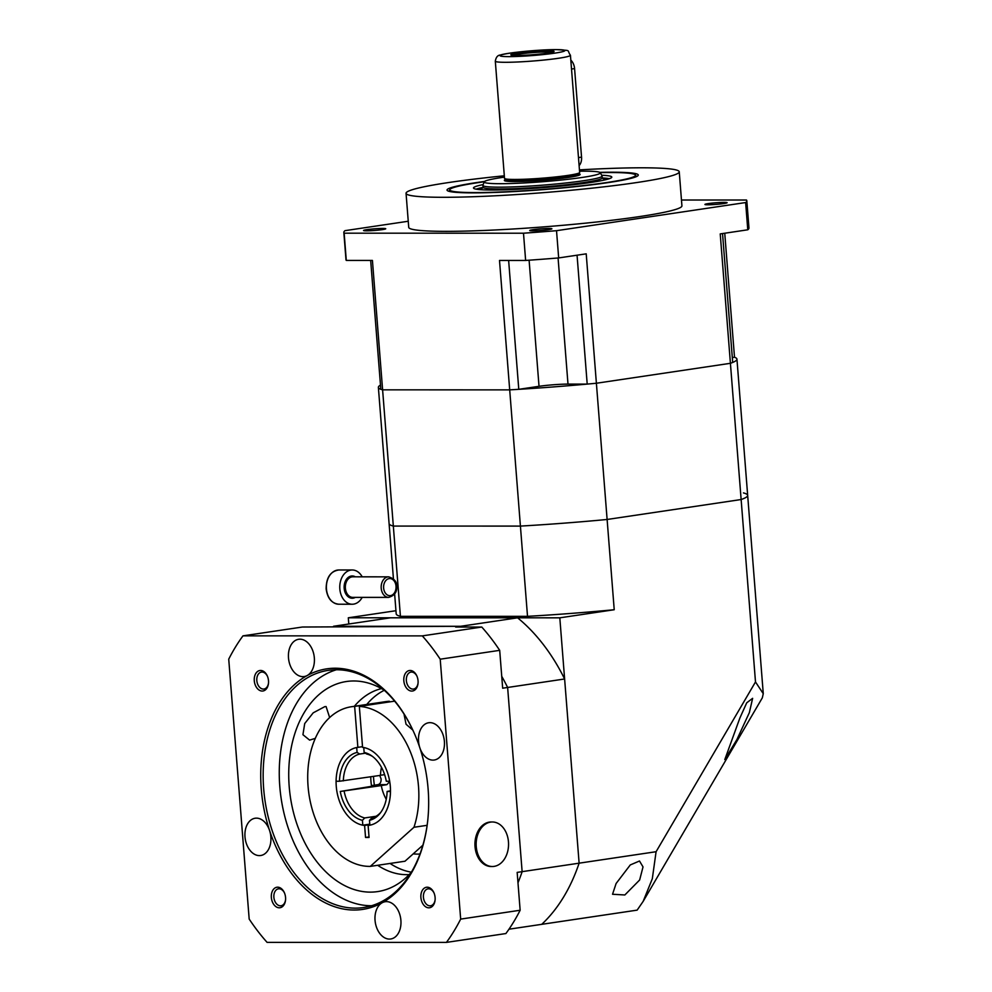 <?xml version="1.0" encoding="UTF-8"?>
<svg xmlns="http://www.w3.org/2000/svg" width="992" height="992" viewBox="0 0 992 992"><rect width="100%" height="100%" fill="white"/><g stroke="black" fill="none" stroke-linecap="round" stroke-linejoin="round"><path stroke-width="1.49" d="M366.581 230.826A11.135 0.818 175.5 0 1 363.543 230.504A11.135 0.818 175.5 0 1 370.5 229.189A11.135 0.818 175.5 0 1 382.689 228.433A11.135 0.818 175.5 0 1 385.739 228.755A11.135 0.818 175.5 0 1 378.783 230.07A11.135 0.818 175.5 0 1 366.581 230.826M532.741 230.851A11.135 0.818 175.5 0 1 529.703 230.528A11.135 0.818 175.5 0 1 536.66 229.214A11.135 0.818 175.5 0 1 548.849 228.458A11.135 0.818 175.5 0 1 551.899 228.78A11.135 0.818 175.5 0 1 544.943 230.094A11.135 0.818 175.5 0 1 532.741 230.851M707.966 204.786A11.135 0.818 175.5 0 1 704.928 204.451A11.135 0.818 175.5 0 1 711.884 203.137A11.135 0.818 175.5 0 1 724.073 202.38A11.135 0.818 175.5 0 1 727.124 202.703A11.135 0.818 175.5 0 1 720.167 204.017A11.135 0.818 175.5 0 1 707.966 204.786M579.452 169.88A137.02 10.131 175.5 0 1 641.774 167.797A137.02 10.131 175.5 0 1 679.247 171.802A137.02 10.131 175.5 0 1 593.613 187.984A137.02 10.131 175.5 0 1 443.523 197.296A137.02 10.131 175.5 0 1 406.05 193.304A137.02 10.131 175.5 0 1 504.32 175.795M406.05 193.304L408.729 227.354A137.02 10.131 -4.5 0 0 446.214 231.347A137.02 10.131 -4.5 0 0 596.291 222.034A137.02 10.131 -4.5 0 0 681.926 205.852L679.247 171.802M599.813 172.372A95.914 7.093 175.5 0 1 612.039 172.224A95.914 7.093 175.5 0 1 638.054 175.572A95.914 7.093 175.5 0 1 575.013 186.707A95.914 7.093 175.5 0 1 473.271 192.87A95.914 7.093 175.5 0 1 447.33 190.576A95.914 7.093 175.5 0 1 484.604 181.437M732.294 357.554L734.502 357.232L724.743 233.219M722.536 233.554L732.691 362.452A179.837 13.293 175.5 0 1 730.41 363.308L596.39 383.247A179.837 13.293 175.5 0 1 587.202 384.102L567.994 384.102A20.559 1.525 175.5 0 0 539.028 386.31L518.779 389.323A179.837 13.293 175.5 0 1 509.69 389.868L382.602 389.844A179.837 13.293 175.5 0 1 380.816 389.298L370.673 260.437M577.059 255.204L587.202 384.102M508.636 260.45L518.779 389.323M380.482 385.094A179.837 13.293 -4.5 0 0 378.374 387.376A179.837 13.293 -4.5 0 0 382.602 389.844L509.69 389.868A179.837 13.293 -4.5 0 0 596.39 383.247L586.21 253.84L558.67 257.932A202.108 14.942 175.5 0 1 525.636 260.45L499.509 260.45L520.416 526.095L393.328 526.07L400.421 616.33A179.837 13.293 175.5 0 1 396.192 613.85L394.63 593.91M681.467 200.012L746.505 200.024A202.108 14.942 175.5 0 1 746.815 200.744L748.96 227.999A202.108 14.942 175.5 0 1 747.77 229.797L720.229 233.901L741.136 499.534L607.116 519.473A179.837 13.293 175.5 0 1 520.416 526.095A179.837 13.293 -4.5 0 0 607.116 519.473L614.222 609.733L559.81 617.83L348.316 617.793L348.8 624.005M614.222 609.733A179.837 13.293 175.5 0 1 527.521 616.342L520.416 526.095L393.328 526.07A179.837 13.293 175.5 0 1 389.087 523.602A179.837 13.293 -4.5 0 0 393.328 526.07L372.422 260.437L346.295 260.425A202.108 14.942 175.5 0 1 345.985 259.706L343.84 232.463A202.108 14.942 175.5 0 1 345.03 230.652L408.245 221.253M346.295 260.425L344.15 233.182A202.108 14.942 175.5 0 1 343.84 232.463M746.815 200.744A202.108 14.942 175.5 0 1 745.637 202.554L747.77 229.797M745.637 202.554L556.524 230.69A202.108 14.942 175.5 0 1 523.491 233.207L525.636 260.45M558.67 257.932L556.524 230.69M523.491 233.207L344.15 233.182M579.551 171.219A58.23 4.303 175.5 0 1 584.375 171.17A58.23 4.303 175.5 0 1 600.259 172.732A58.23 4.303 175.5 0 1 564.832 179.651A58.23 4.303 175.5 0 1 500.117 183.706A58.23 4.303 175.5 0 1 484.22 181.858A58.23 4.303 175.5 0 1 504.42 177.122M600.259 172.732L602.045 175.894A59.78 4.414 175.5 0 1 602.094 176.043A59.78 4.414 175.5 0 1 564.746 183.098A59.78 4.414 175.5 0 1 499.261 187.166A59.78 4.414 175.5 0 1 482.918 185.417A59.78 4.414 175.5 0 1 482.943 185.268L484.22 181.858M579.564 172.658L579.254 173.017A37.336 2.765 175.5 0 1 554.714 177.357A37.336 2.765 175.5 0 1 515.108 179.763A37.336 2.765 175.5 0 1 505.002 178.858L504.643 178.548A37.684 2.79 175.5 0 1 504.519 178.349L495.306 61.194A37.684 2.79 175.5 0 0 505.61 62.298A37.684 2.79 175.5 0 0 546.877 59.731A37.684 2.79 175.5 0 0 570.437 55.279L579.65 172.447A37.684 2.79 175.5 0 1 579.564 172.658A37.684 2.79 175.5 0 1 554.801 177.035A37.684 2.79 175.5 0 1 514.823 179.453A37.684 2.79 175.5 0 1 504.643 178.548M516.77 55.465A21.688 1.6 175.5 0 1 510.905 54.944A21.688 1.6 175.5 0 1 523.652 52.353A21.688 1.6 175.5 0 1 548.154 50.803A21.688 1.6 175.5 0 1 554.032 51.559A21.688 1.6 175.5 0 1 539.784 54.076A21.688 1.6 175.5 0 1 516.77 55.465M512.616 55.329A20.658 1.525 175.5 0 1 527.422 53.072A20.658 1.525 175.5 0 1 547.497 51.931A20.658 1.525 175.5 0 1 552.408 52.192M482.918 185.417L483.054 187.24A59.78 4.414 -4.5 0 0 499.41 188.976A59.78 4.414 -4.5 0 0 564.882 184.921A59.78 4.414 -4.5 0 0 602.243 177.853L602.094 176.043M483.191 184.574A69.366 5.121 -4.5 0 0 479.508 185.392A69.366 5.121 -4.5 0 0 473.494 187.996A69.366 5.121 -4.5 0 0 528.426 188.691A69.366 5.121 -4.5 0 0 605.79 179.701A69.366 5.121 -4.5 0 0 611.804 177.109A69.366 5.121 -4.5 0 0 601.685 175.249M484.282 181.747A93.174 6.882 -4.5 0 0 457.833 186.372A93.174 6.882 -4.5 0 0 449.81 189.596A93.174 6.882 -4.5 0 0 521.866 190.91A93.174 6.882 -4.5 0 0 627.465 178.734A93.174 6.882 -4.5 0 0 635.45 174.989A93.174 6.882 -4.5 0 0 600.172 172.62M570.809 60.128A10.28 7.006 81.5 0 1 574.579 68.584L581.548 157.133A10.28 7.006 81.5 0 1 579.117 165.602M362.192 597.382A17.124 12.462 -90 0 1 352.222 604.24A17.124 12.462 -90 0 1 339.834 588.95A17.124 12.462 -90 0 1 352.234 569.978A17.124 12.462 -90 0 1 362.192 576.836M639.642 879.991L624.848 894.97L612.535 894.263L616.106 883.5L630.28 864.937L639.493 861.006L643.027 866.909L639.642 879.991M749.344 712.653L736.944 739.499L724.805 759.55L739.883 717.997L746.728 702.807L752.63 698.331L749.344 712.653M527.521 616.342L400.421 616.33M395.944 610.712L348.316 617.793M559.81 617.83L579.117 863.176A179.837 122.648 81.5 0 1 541.731 924.333L508.983 929.206M755.495 681.95L763.27 693.681L762.315 697.86L643.151 901.393L637.137 910.135L541.731 924.333A179.837 122.648 81.5 0 0 579.117 863.176L656.084 851.719L755.495 681.95L741.136 499.534A179.837 13.293 -4.5 0 0 747.67 495.38A179.837 13.293 175.5 0 1 741.136 499.534L607.116 519.473L596.39 383.247L730.41 363.308A179.837 13.293 -4.5 0 0 736.944 359.154A179.837 13.293 -4.5 0 0 734.502 357.232M743.442 492.912A179.837 13.293 175.5 0 1 747.67 495.38L763.27 693.681M643.151 901.393L652.314 878.751L656.084 851.719M409.175 874.597A94.203 64.244 81.5 0 1 406.584 874.671A94.203 64.244 81.5 0 1 377.667 865.297M354.367 706.304A94.203 64.244 81.5 0 1 381.498 688.597M411.37 872.191A94.203 64.244 81.5 0 1 390.054 863.449M366.755 704.456A94.203 64.244 81.5 0 1 384.301 690.271M419.976 854.013A75.367 51.398 81.5 0 1 417.508 854.1A75.367 51.398 81.5 0 1 413.23 853.852M422.468 846.61A75.367 51.398 81.5 0 1 421.724 846.238M517.601 617.818L390.513 617.805L333.523 626.274L460.61 626.299L517.601 617.818A179.837 122.648 81.5 0 1 564.622 678.987L507.631 687.468L522.127 871.658L579.117 863.176L564.622 678.987M481.777 627.043A202.108 137.838 81.5 0 1 499.695 650.343L502.671 688.2L507.631 687.468A179.837 122.648 81.5 0 0 501.729 676.333A179.837 122.648 81.5 0 1 507.631 687.468L522.127 871.658A179.837 122.648 81.5 0 1 517.985 882.793A179.837 122.648 81.5 0 0 522.127 871.658L517.167 872.39L520.143 910.247A202.108 137.838 81.5 0 1 505.895 933.546L446.425 942.4L267.096 942.375A202.108 137.838 81.5 0 1 249.178 919.063L228.73 659.159A202.108 137.838 81.5 0 1 242.966 635.86L422.307 635.884L481.777 627.043L455.65 627.031L460.61 626.299A179.837 122.648 81.5 0 1 461.503 627.043M315.307 738.37L309.603 740.106L302.932 734.7L304.718 723.54L313.199 712.839L324.818 706.639L326.07 706.54L329.654 717.563M419.901 747.98A18.836 12.846 -98.5 0 0 432.946 760.12A18.836 12.846 -98.5 0 0 434.248 760.021A18.836 12.846 -98.5 0 0 444.304 740.441A18.836 12.846 -98.5 0 0 430.007 722.66A18.836 12.846 -98.5 0 0 428.705 722.746A18.836 12.846 -98.5 0 0 419.777 747.608L419.901 747.98A121.607 82.931 81.5 0 1 427.664 821.19A121.607 82.931 81.5 0 1 382.292 902.683L382.044 902.819A18.836 12.846 -98.5 0 0 375.522 923.701A18.836 12.846 -98.5 0 0 389.447 939.077A18.836 12.846 -98.5 0 0 390.749 938.978A18.836 12.846 -98.5 0 0 400.805 919.398A18.836 12.846 -98.5 0 0 386.508 901.616A18.836 12.846 -98.5 0 0 385.206 901.716A18.836 12.846 -98.5 0 0 382.292 902.683M307.346 675.453A18.836 12.846 -98.5 0 0 313.869 654.571A18.836 12.846 -98.5 0 0 299.944 639.183A18.836 12.846 -98.5 0 0 298.642 639.282A18.836 12.846 -98.5 0 0 288.585 658.862A18.836 12.846 -98.5 0 0 302.895 676.643A18.836 12.846 -98.5 0 0 304.197 676.544A18.836 12.846 -98.5 0 0 307.098 675.589L307.346 675.453A121.607 82.931 81.5 0 1 335.184 668.224A121.607 82.931 81.5 0 1 414.73 734.316A121.607 82.931 81.5 0 1 419.777 747.608M269.502 830.279A18.836 12.846 -98.5 0 0 256.444 818.14A18.836 12.846 -98.5 0 0 255.142 818.239A18.836 12.846 -98.5 0 0 245.086 837.818A18.836 12.846 -98.5 0 0 259.396 855.612A18.836 12.846 -98.5 0 0 260.698 855.513A18.836 12.846 -98.5 0 0 269.626 830.651L269.502 830.279A121.607 82.931 81.5 0 1 307.098 675.589M417.049 676.432A8.568 5.84 -98.5 0 0 411.568 672.068A8.568 5.84 -98.5 0 0 410.986 672.105A8.568 5.84 -98.5 0 0 406.41 681.008A8.568 5.84 -98.5 0 0 412.92 689.093A8.568 5.84 -98.5 0 0 413.503 689.056A8.568 5.84 -98.5 0 0 418.041 683.153M410.13 670.468A10.366 7.068 -98.5 0 0 403.831 680.772A10.366 7.068 -98.5 0 0 411.754 691.077A10.366 7.068 -98.5 0 0 418.016 683.5A10.366 7.068 -98.5 0 0 416.913 676.098A10.366 7.068 -98.5 0 0 410.13 670.468M434.099 893.16A8.568 5.84 -98.5 0 0 428.631 888.807A8.568 5.84 -98.5 0 0 428.036 888.844A8.568 5.84 -98.5 0 0 423.472 897.748A8.568 5.84 -98.5 0 0 429.97 905.832A8.568 5.84 -98.5 0 0 430.565 905.783A8.568 5.84 -98.5 0 0 435.104 899.893M427.192 887.208A10.366 7.068 -98.5 0 0 420.893 897.512A10.366 7.068 -98.5 0 0 428.817 907.816A10.366 7.068 -98.5 0 0 435.066 900.24A10.366 7.068 -98.5 0 0 433.963 892.837A10.366 7.068 -98.5 0 0 427.192 887.208M284.555 893.147A8.568 5.84 -98.5 0 0 279.087 888.782A8.568 5.84 -98.5 0 0 278.492 888.82A8.568 5.84 -98.5 0 0 273.916 897.723A8.568 5.84 -98.5 0 0 280.426 905.808A8.568 5.84 -98.5 0 0 281.009 905.77A8.568 5.84 -98.5 0 0 285.56 899.868M277.648 887.183A10.366 7.068 -98.5 0 0 271.349 897.487A10.366 7.068 -98.5 0 0 279.26 907.792A10.366 7.068 -98.5 0 0 285.522 900.215A10.366 7.068 -98.5 0 0 284.419 892.812A10.366 7.068 -98.5 0 0 277.648 887.183M267.493 676.408A8.568 5.84 -98.5 0 0 262.024 672.043A8.568 5.84 -98.5 0 0 261.442 672.092A8.568 5.84 -98.5 0 0 256.866 680.983A8.568 5.84 -98.5 0 0 263.364 689.068A8.568 5.84 -98.5 0 0 263.959 689.031A8.568 5.84 -98.5 0 0 268.497 683.128M260.586 670.456A10.366 7.068 -98.5 0 0 254.287 680.748A10.366 7.068 -98.5 0 0 262.21 691.052A10.366 7.068 -98.5 0 0 268.46 683.488A10.366 7.068 -98.5 0 0 267.369 676.085A10.366 7.068 -98.5 0 0 260.586 670.456M411.296 872.303A106.194 72.428 81.5 0 1 377.679 891.585A106.194 72.428 81.5 0 1 370.351 892.13A106.194 72.428 81.5 0 1 289.714 791.876A106.194 72.428 81.5 0 1 346.419 681.516A106.194 72.428 81.5 0 1 353.735 680.971A106.194 72.428 81.5 0 1 384.202 690.184M371.554 905.746A119.896 81.766 81.5 0 1 371.43 905.746A119.896 81.766 81.5 0 1 281.158 798.498A119.896 81.766 81.5 0 1 336.437 669.749M427.688 820.868A119.896 81.766 81.5 0 1 363.58 907.531A119.896 81.766 81.5 0 1 355.322 908.139A119.896 81.766 81.5 0 1 264.269 794.964A119.896 81.766 81.5 0 1 328.29 670.356A119.896 81.766 81.5 0 1 336.561 669.749A119.896 81.766 81.5 0 1 414.854 734.601M382.044 902.819A121.607 82.931 81.5 0 1 354.218 910.036A121.607 82.931 81.5 0 1 269.626 830.651M460.61 626.299L302.436 627.018L242.966 635.86M422.307 635.884A202.108 137.838 81.5 0 1 440.212 659.196L460.672 919.1L520.143 910.247M460.672 919.1A202.108 137.838 81.5 0 1 446.425 942.4M499.695 650.343L440.212 659.196M508.462 841.861A22.27 16.207 -90 0 1 492.342 866.512A22.27 16.207 -90 0 1 476.247 846.647A22.27 16.207 -90 0 1 492.354 821.984A22.27 16.207 -90 0 1 508.462 841.861M492.342 866.512L491.127 866.512A22.27 16.207 -90 0 1 475.032 846.647A22.27 16.207 -90 0 1 491.139 821.984L492.354 821.984M412.833 730.112L406.05 724.234L404.128 714.748M389.385 701.939L389.335 701.245L354.64 706.403A80.501 54.907 -98.5 0 0 351.441 706.738A80.501 54.907 -98.5 0 0 308.066 786.358A80.501 54.907 -98.5 0 0 370.289 866.388L404.984 861.23L422.877 845.196M354.64 706.403L357.864 747.348L362.514 746.654L356.698 747.534L357.083 752.432A34.522 23.548 81.5 0 0 339.462 781.25L380.482 775.36A32.538 22.196 81.5 0 1 381.498 767.337M370.772 776.798A39.395 26.871 -98.5 0 0 370.946 781.2A39.395 26.871 -98.5 0 0 371.591 786.309L340.268 791.467L381.288 785.577A32.538 22.196 81.5 0 0 386.248 799.267M357.864 747.348A39.395 26.871 -98.5 0 0 357.492 747.398A39.395 26.871 -98.5 0 0 336.263 786.358A39.395 26.871 -98.5 0 0 364.597 825.443L369.818 824.674M370.289 866.388L413.974 827.266L427.13 825.319M394.766 701.294A80.501 54.907 -98.5 0 0 394.035 701.245L359.34 706.403L362.564 747.348A39.395 26.871 -98.5 0 1 390.29 786.098A39.395 26.871 -98.5 0 1 369.086 825.332A39.395 26.871 -98.5 0 1 368.119 825.443L369.867 825.195L369.483 820.31A34.522 23.548 81.5 0 0 380.097 813.279A34.522 23.548 81.5 0 0 387.103 791.48L390.488 790.773M413.974 827.266A80.501 54.907 -98.5 0 0 359.34 706.403M369.024 836.938L365.54 837.446L369.061 837.446L368.119 825.443M365.54 837.446L364.597 825.443M389.335 701.245A80.501 54.907 -98.5 0 0 386.124 701.58L351.441 706.738M389.72 781.547L386.892 784.647L381.288 785.577M380.494 775.26L384.623 774.653M380.854 812.274A32.538 22.196 81.5 0 1 371.802 817.941L369.483 820.31M387.103 791.48L390.476 791.48A39.395 26.871 81.5 0 1 369.867 825.195M364.138 752.432A34.522 23.548 81.5 0 1 371.541 755.73A34.522 23.548 81.5 0 1 386.297 781.262L389.67 781.262A39.395 26.871 81.5 0 0 363.754 747.534L364.138 752.432L366.767 754.044A32.538 22.196 81.5 0 1 372.546 756.462M343.319 780.89A32.538 22.196 81.5 0 1 359.724 754.044L357.083 752.432M365.403 753.201L359.724 754.044M339.462 781.25L336.09 781.25A39.395 26.871 81.5 0 1 356.698 747.534M371.467 785.614L378.002 784.647C380.172 784.015 381.213 782.118 381.114 778.993L379.775 775.459M369.78 824.154L362.812 825.195L362.427 820.31L364.746 817.941L376.03 816.267M364.746 817.941A32.538 22.196 81.5 0 1 344.125 791.108M362.427 820.31A34.522 23.548 81.5 0 1 340.268 791.467M362.812 825.195A39.395 26.871 81.5 0 1 336.896 791.467M374.381 785.193A57.114 38.948 81.5 0 1 373.5 776.389M558.074 257.982L567.994 384.102M529.108 260.214L539.028 386.31M579.34 172.906L579.415 173.836A37.336 2.765 175.5 0 1 556.078 178.238A37.336 2.765 175.5 0 1 515.183 180.78A37.336 2.765 175.5 0 1 504.965 179.688L505.064 179.862M579.378 173.972A38.018 2.815 175.5 0 1 559.773 178.572A38.018 2.815 175.5 0 1 514.736 181.536A38.018 2.815 175.5 0 1 505.027 179.825M556.004 49.625A32.538 2.406 175.5 0 1 554.788 53.134A32.538 2.406 175.5 0 1 508.921 56.631A32.538 2.406 175.5 0 1 510.136 53.134A32.538 2.406 175.5 0 1 556.004 49.625M483.092 187.364A69.366 5.121 -4.5 0 0 479.719 188.12A69.366 5.121 -4.5 0 0 476.098 189.162M609.41 178.659A69.366 5.121 -4.5 0 0 602.231 177.99M581.548 157.133L578.485 157.592M574.579 68.584L571.516 69.043M388.653 597.382A10.28 7.477 -90 0 1 381.213 588.219A10.28 7.477 -90 0 1 388.653 576.836L352.817 576.823A10.28 7.477 90 0 0 345.377 588.206A10.28 7.477 90 0 0 352.817 597.382L388.653 597.382C394.729 595.56 397.358 591.778 396.552 586.049C396.924 581.758 394.295 578.683 388.653 576.836M383.631 588.033A8.568 6.237 90 0 0 390.501 595.622A8.568 6.237 90 0 0 396.019 586.185A8.568 6.237 90 0 0 389.149 578.596A8.568 6.237 90 0 0 383.631 588.033M326.442 588.95A17.124 12.462 90 0 0 338.83 604.227C331.675 603.421 327.447 598.325 326.157 588.913C326.194 577.617 330.423 571.305 338.83 569.978A17.124 12.462 90 0 0 326.442 588.95M355.334 597.382A11.135 8.097 -90 0 1 344.174 588.306A11.135 8.097 -90 0 1 355.347 576.823M378.002 784.647L386.892 784.647M570.437 55.279C566.333 49.501 572.409 50.803 556.413 49.6C540.082 49.513 507.148 52.638 500.439 55.019C497.711 55.143 496 57.201 495.306 61.194M504.903 178.771L504.965 179.688M602.094 178.213L605.852 179.688M635.45 174.989L636.43 176.601M449.81 189.596L449.091 191.344M483.265 187.562L479.781 189.608M352.222 604.24L338.83 604.227M352.234 569.978L338.83 569.978M393.44 578.894L378.374 387.376M736.944 359.154L747.67 495.38"/></g></svg>
